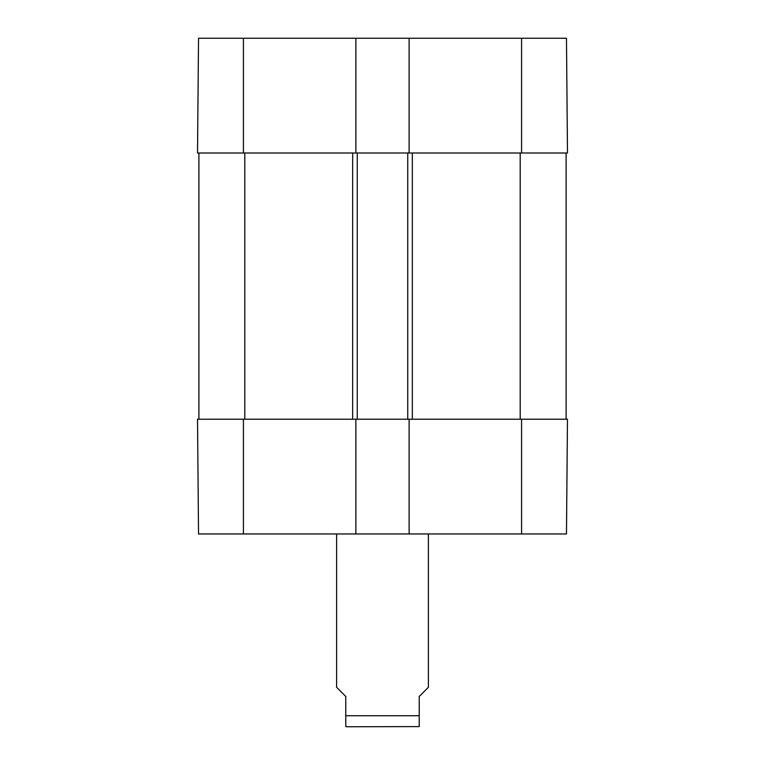 <?xml version="1.0" encoding="UTF-8"?>
<svg xmlns="http://www.w3.org/2000/svg" width="765" height="765" viewBox="0 0 765 765"><rect width="100%" height="100%" fill="white"/><g stroke="black" fill="none" stroke-linecap="round" stroke-linejoin="round"><path stroke-width="1.15" d="M409.122 153L197.523 153L198.527 38.25L409.122 38.25L409.122 153L567.477 153L566.473 38.25L409.122 38.25M355.878 153L355.878 38.25M197.523 419.22L198.527 533.97L355.878 533.97L355.878 419.22L197.523 419.22M521.577 419.22L409.122 419.22L409.122 533.97L566.473 533.97L567.477 419.22L521.577 419.22L521.577 533.97M409.122 533.97L355.878 533.97M198.9 419.22L198.9 153M355.878 419.22L357.255 419.22L357.255 153M357.255 419.22L407.745 419.22L407.745 153M407.745 419.22L409.122 419.22M566.1 419.22L566.1 153M336.6 533.97L336.6 687.276L345.78 696.456L345.78 726.597L347.616 726.75L419.22 726.597L419.22 696.456L428.4 687.276L428.4 533.97M521.577 153L521.577 38.25M243.423 153L243.423 38.25M243.423 419.22L243.423 533.97M244.8 419.22L244.8 153M352.665 419.22L352.665 153M412.335 419.22L412.335 153M520.2 419.22L520.2 153M345.78 715.734L419.22 715.734"/></g></svg>
